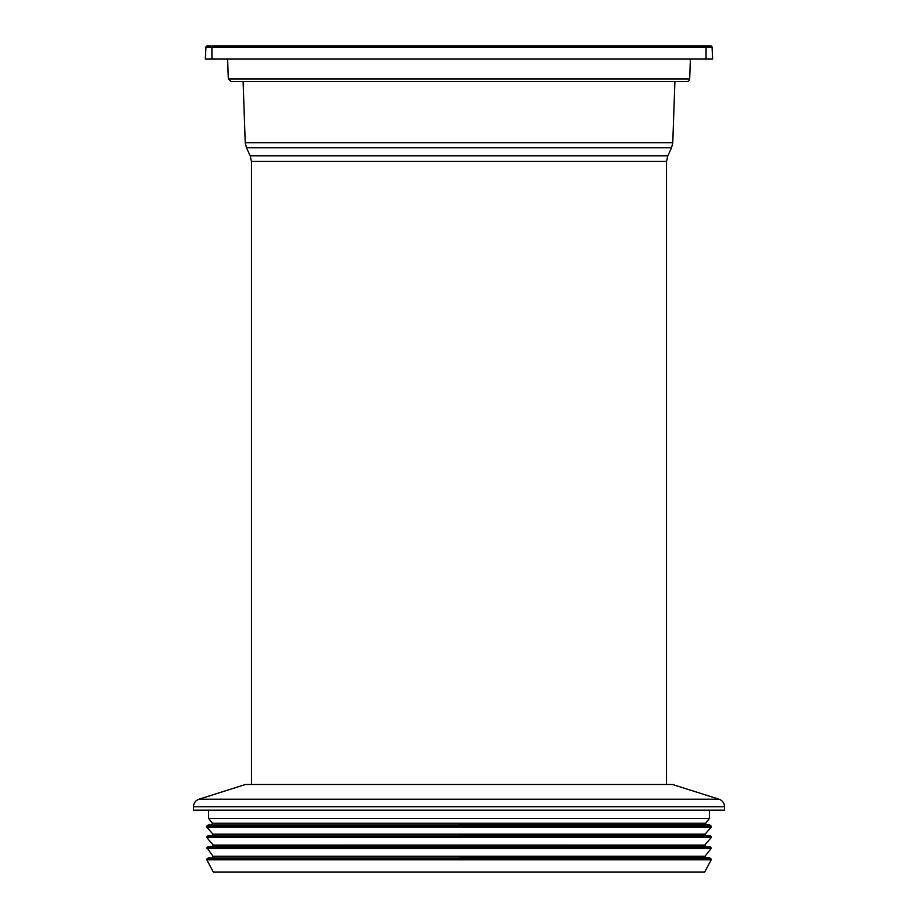 <?xml version="1.0" encoding="UTF-8"?>
<svg xmlns="http://www.w3.org/2000/svg" width="918" height="918" viewBox="0 0 918 918"><rect width="100%" height="100%" fill="white"/><g stroke="black" fill="none" stroke-linecap="round" stroke-linejoin="round"><path stroke-width="1.38" d="M213.378 872.1L704.622 872.1L711.22 859.799L206.779 859.799L213.378 872.1M711.048 858.973L709.775 857.94L208.225 857.94L206.952 858.973L711.048 858.973L711.22 859.799M206.963 847.704L711.037 847.704L710.13 846.832L207.87 846.832L206.963 847.704L212.965 856.207L705.035 856.207L705.862 857.917M206.86 836.619L711.14 836.619L710.119 835.805L207.881 835.805L206.86 836.619L206.779 837.572L213.24 845.065L704.76 845.065L705.563 846.809M206.86 826.085L711.14 826.085L709.786 824.995L208.214 824.995L206.86 826.085L206.768 827.026L212.85 834.118L705.15 834.118L705.953 835.85M208.638 810.169L208.638 818.466L709.362 818.466L709.362 810.169M208.638 818.466L212.379 823.239L705.621 823.239L706.447 824.949M193.48 810.169L724.52 810.169L724.52 806.738L193.48 806.738L193.48 810.169M719.001 799.199L198.999 799.199L245.531 784.477L672.469 784.477L719.001 799.199C722.477 800.507 724.313 803.02 724.52 806.738M666.537 784.477L666.537 161.419L251.463 161.419L251.463 784.477M666.537 161.419L667.776 155.853L671.54 147.787L672.768 142.68L674.902 81.472M210.429 45.9L207.284 45.9A1.32 1.32 0 0 0 205.965 47.151L712.035 47.151A1.32 1.32 0 0 0 710.716 45.9L211.932 45.9L211.932 59.073L712.655 59.073L712.035 47.151A1.32 1.32 0 0 0 710.716 45.9L707.571 45.9M228.318 78.937L230.946 81.472L687.054 81.472A2.639 2.639 0 0 0 689.682 78.937L228.318 78.937L227.618 59.073M211.932 59.073L205.345 59.073L205.965 47.151M459 857.653L708.948 857.653L459 857.653M206.906 848.588L711.094 848.588L705.035 856.207M207.87 846.832L704.772 846.453M206.779 837.572L711.22 837.572L704.76 845.065M459 835.529L709.293 835.518L459 835.529M206.768 827.026L711.232 827.026L705.15 834.118M459 824.72L708.96 824.708L459 824.72M672.768 142.68L245.232 142.68L243.098 81.472M671.54 147.787L246.46 147.787L245.232 142.68M667.776 155.853L250.224 155.853L246.46 147.787M706.068 45.9L706.068 59.073M206.952 858.973L206.779 859.799M208.225 857.94L209.052 857.653M709.775 857.94L708.948 857.653M212.965 856.207L212.138 857.917M711.037 847.704L711.094 848.588M208.788 846.453L710.13 846.832M213.24 845.065L212.437 846.809M711.14 836.619L711.22 837.572M207.881 835.805L208.707 835.518M710.119 835.805L709.293 835.518M212.85 834.118L212.047 835.85M711.14 826.085L711.232 827.026M208.214 824.995L209.04 824.708M709.786 824.995L708.96 824.708M212.379 823.239L211.553 824.949M705.621 823.239L709.362 818.466M198.999 799.199C195.523 800.507 193.687 803.02 193.48 806.738M251.463 161.419L250.224 155.853M689.682 78.937L690.382 59.073"/></g></svg>
